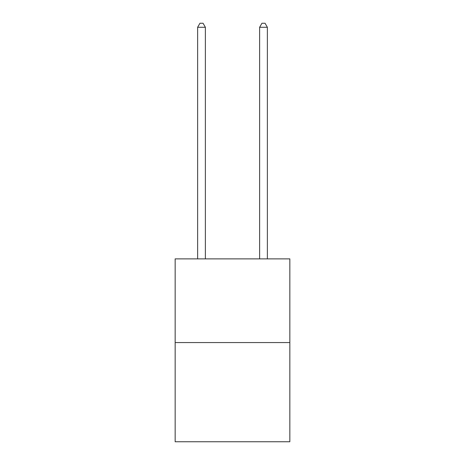 <?xml version="1.0" encoding="UTF-8"?>
<svg xmlns="http://www.w3.org/2000/svg" width="465" height="465" viewBox="0 0 465 465"><rect width="100%" height="100%" fill="white"/><g stroke="black" fill="none" stroke-linecap="round" stroke-linejoin="round"><path stroke-width="0.7" d="M289.84 342.566L289.84 258.877L175.16 258.877L175.16 441.75L289.84 441.75L289.84 342.566L175.16 342.566M205.379 258.877L205.379 27.278L197.631 27.278L197.631 258.877M197.631 27.278L199.956 23.25L203.054 23.25L205.379 27.278M267.369 258.877L267.369 27.278L259.621 27.278L259.621 258.877M259.621 27.278L261.946 23.25L265.044 23.25L267.369 27.278"/></g></svg>
